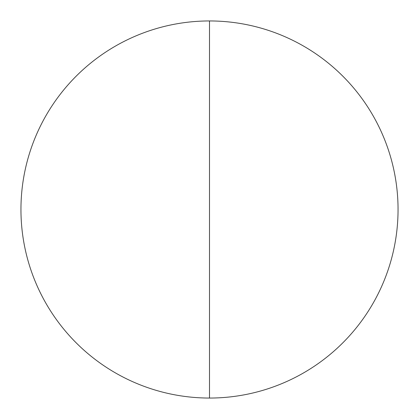 <?xml version="1.0" encoding="UTF-8"?>
<svg xmlns="http://www.w3.org/2000/svg" width="419" height="419" viewBox="0 0 419 419"><rect width="100%" height="100%" fill="white"/><g stroke="black" fill="none" stroke-linecap="round" stroke-linejoin="round"><path stroke-width="0.63" d="M209.5 398.05A188.55 188.55 0 0 1 20.95 209.5A188.55 188.55 0 0 1 209.5 20.95A188.55 188.55 0 0 1 398.05 209.5A188.55 188.55 0 0 1 209.5 398.05L209.5 20.95"/></g></svg>
